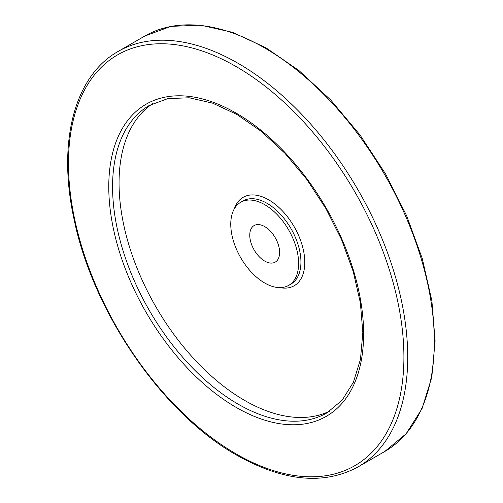 <?xml version="1.0" encoding="UTF-8"?>
<svg xmlns="http://www.w3.org/2000/svg" width="503" height="503" viewBox="0 0 503 503"><rect width="100%" height="100%" fill="white"/><g stroke="black" fill="none" stroke-linecap="round" stroke-linejoin="round"><path stroke-width="0.75" d="M264.691 226.589A21.107 12.185 60 0 1 278.48 245.194A21.107 12.185 60 0 1 275.242 262.107A21.107 12.185 60 0 1 254.134 249.922A21.107 12.185 60 0 1 254.134 225.545A21.107 12.185 60 0 1 264.691 226.589M264.691 283A47.98 27.703 -120 0 0 288.678 285.377A47.98 27.703 -120 0 0 288.678 229.978A47.98 27.703 -120 0 0 240.698 202.275A47.98 27.703 -120 0 0 233.348 240.723A47.98 27.703 -120 0 0 264.691 283M152.61 103.7A177.515 102.486 -120 0 0 129.51 246.929A177.515 102.486 -120 0 0 244.571 400.382A177.515 102.486 -120 0 0 330.006 410.957M288.678 285.377L291.004 284.032A47.98 27.703 -120 0 0 291.004 228.632A47.98 27.703 -120 0 0 243.024 200.936L240.698 202.275M279.913 287.622A51.055 29.476 -120 0 0 294.211 226.784A51.055 29.476 -120 0 0 234.373 208.745M238.095 404.123A177.515 102.486 -120 0 0 326.849 412.913L342.059 400.281L353.42 382.23L360.462 359.356L362.826 332.546L360.381 302.856L353.2 271.463L341.543 239.604L325.862 208.5L306.773 179.376L285 153.352L261.409 131.434L236.919 114.47L212.518 103.121L189.197 97.783L167.883 98.594L149.334 105.448A177.515 102.486 -120 0 0 122.122 247.696A177.515 102.486 -120 0 0 238.095 404.123M236.19 407.417A180.2 104.039 -120 0 0 346.542 250.425A180.2 104.039 -120 0 0 125.844 123.002A180.2 104.039 -120 0 0 236.19 407.417M236.19 453.951A237.196 136.948 -120 0 0 381.444 247.306A237.196 136.948 -120 0 0 90.936 79.581A237.196 136.948 -120 0 0 236.19 453.951M384.632 451.575A239.887 138.501 -120 0 0 384.632 174.579A239.887 138.501 -120 0 0 144.745 36.078L170.913 26.376L200.615 25.15L232.65 32.374L265.829 47.71L298.933 70.539L330.716 99.99L359.985 134.93L385.625 174.025L406.657 215.774L422.275 258.586L431.882 300.832L435.101 340.902L431.788 377.3L422.03 408.662L406.122 433.768L384.632 451.575L358.035 466.929A239.887 138.501 -120 0 0 358.035 189.933A239.887 138.501 -120 0 0 118.148 51.432L144.745 36.078M358.035 466.929C323.85 485.364 283.422 481.453 236.75 455.184C163.091 413.969 93.413 313.061 74.243 220.069C57.059 143.324 74.048 76.079 118.148 51.432"/></g></svg>
